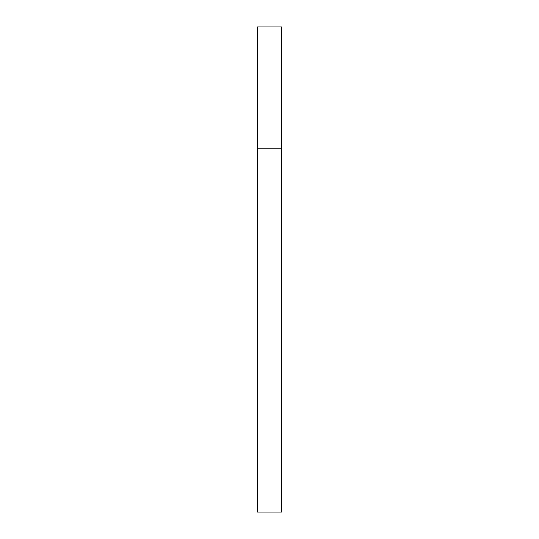 <?xml version="1.0" encoding="UTF-8"?>
<svg xmlns="http://www.w3.org/2000/svg" width="539" height="539" viewBox="0 0 539 539"><rect width="100%" height="100%" fill="white"/><g stroke="black" fill="none" stroke-linecap="round" stroke-linejoin="round"><path stroke-width="0.81" d="M257.373 148.225L281.627 148.225L281.627 26.95L257.373 26.95L257.373 512.05L281.627 512.05L281.627 148.225L257.373 148.225"/></g></svg>
